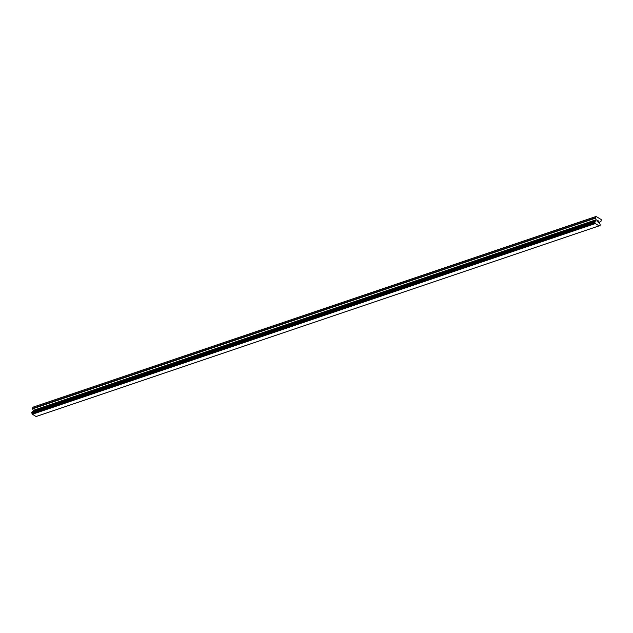 <?xml version="1.0" encoding="UTF-8"?>
<svg xmlns="http://www.w3.org/2000/svg" width="633" height="633" viewBox="0 0 633 633"><rect width="100%" height="100%" fill="white"/><g stroke="black" fill="none" stroke-linecap="round" stroke-linejoin="round"><path stroke-width="0.95" d="M36.105 416.514L599.087 225.854M594.727 221.455L31.808 412.099L31.919 413.294A0.823 0.593 71.3 0 1 32.243 414.156L36.081 416.522L599.055 225.862L595.21 223.489A0.823 0.593 71.3 0 0 594.885 222.634L594.688 221.534L595.186 221.234A0.823 0.593 71.3 0 0 595.764 220.901L596.199 219.88L595.495 217.784L596.072 216.478L601.152 219.493L601.105 221.107L599.768 221.993L599.704 223.235A0.823 0.593 71.3 0 0 600.029 224.114L600.226 225.206L599.728 225.506A0.823 0.593 71.3 0 0 599.15 225.831L599.055 225.862M595.06 221.281L32.061 412.012M32.734 411.703A0.823 0.593 71.3 0 0 32.797 411.569L595.764 220.901M595.827 220.743L32.797 411.569M596.072 216.478L33.106 407.138L32.528 408.443L33.217 410.39L32.948 411.379M598.517 222.381L598.628 221.851L598.517 222.381L597.948 222.041L598.517 222.381M598.652 221.764L598.763 221.234L598.644 221.764M598.763 221.234L598.201 220.893L598.858 221.186L598.573 222.507L597.956 222.041M598.573 222.507L598.85 221.186L598.217 220.806M597.164 221.677L597.433 220.339M32.299 414.259L595.265 223.599L32.307 414.283M32.243 414.156L595.21 223.489M32.774 407.296L595.74 216.636M599.237 225.672L599.728 225.506M31.919 413.294L594.885 222.634M31.84 413.096L594.806 222.428M31.84 413.025L594.806 222.357M31.769 412.827L594.735 222.159M31.721 412.779L594.688 222.112M31.65 412.542L594.616 221.874M31.721 412.202L594.688 221.534M32.077 411.972L595.044 221.305M33.011 411.347L595.977 220.68M33.082 411.244L596.049 220.585M33.233 410.54L596.199 219.88M33.217 410.39L596.183 219.722M32.568 408.831L595.534 218.163M32.528 408.443L595.495 217.784M599.222 225.704L599.799 225.506M36.152 416.514L599.119 225.846M31.808 412.099L594.775 221.431M32.148 411.901L595.115 221.234M32.884 411.395L595.859 220.735"/></g></svg>
